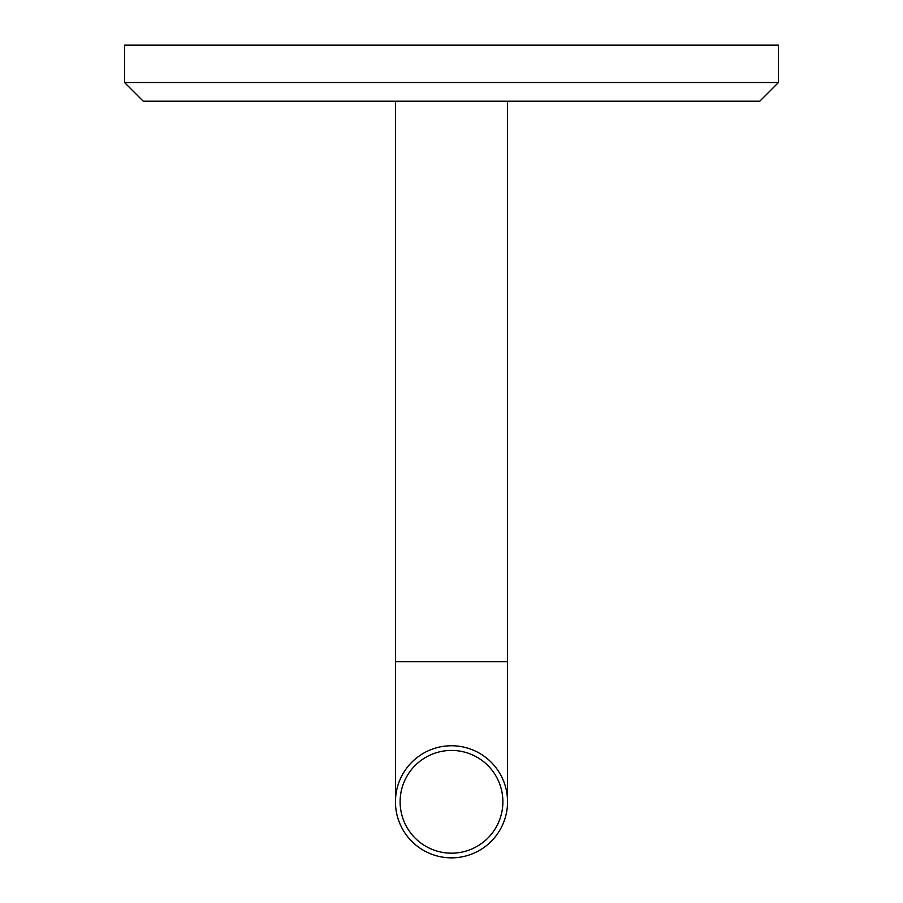<?xml version="1.0" encoding="UTF-8"?>
<svg xmlns="http://www.w3.org/2000/svg" width="903" height="903" viewBox="0 0 903 903"><rect width="100%" height="100%" fill="white"/><g stroke="black" fill="none" stroke-linecap="round" stroke-linejoin="round"><path stroke-width="1.35" d="M778.454 82.512L759.762 101.204L143.238 101.204L124.546 82.512L778.454 82.512L778.454 45.15L124.546 45.15L124.546 82.512M451.5 853.177A51.381 51.381 0 0 0 502.881 801.796A51.381 51.381 0 0 0 451.5 750.427A51.381 51.381 0 0 0 400.119 801.796A51.381 51.381 0 0 0 451.5 853.177M451.5 745.754A56.054 56.054 0 0 1 507.554 801.796A56.054 56.054 0 0 1 451.5 857.85A56.054 56.054 0 0 1 395.446 801.796A56.054 56.054 0 0 1 451.5 745.754M507.554 101.204L507.554 661.685L395.446 661.685L395.446 801.796M507.554 661.685L507.554 801.796M395.446 661.685L395.446 101.204"/></g></svg>
